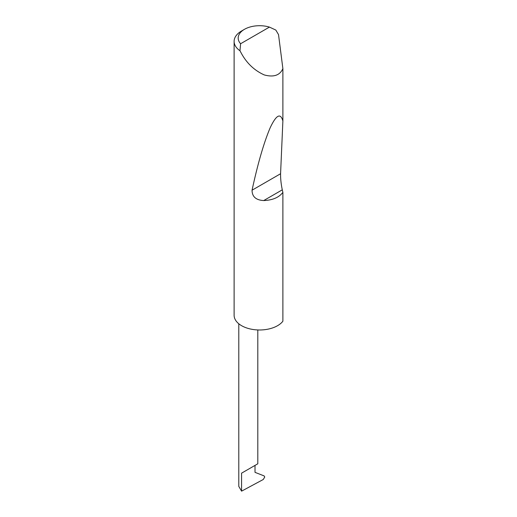 <?xml version="1.0" encoding="UTF-8"?>
<svg xmlns="http://www.w3.org/2000/svg" width="517" height="517" viewBox="0 0 517 517"><rect width="100%" height="100%" fill="white"/><g stroke="black" fill="none" stroke-linecap="round" stroke-linejoin="round"><path stroke-width="0.78" d="M238.789 323.771L238.789 486.381L241.575 491.15L263.282 479.485L264.743 476.991L264.122 475.911L255.017 472.351L255.017 465.403L257.802 463.794L257.802 329.949M255.017 465.403C258.578 463.348 258.578 463.348 255.017 465.403L241.575 473.165L255.017 465.403M240.599 43.745L269.441 27.097L275.826 30.064L278.521 34.607L282.883 68.632C279.878 75.366 273.674 77.466 264.271 74.933C254.597 70.577 247.036 63.507 241.575 53.716L239.972 50.763A25.462 14.702 180 0 1 234.117 41.379A25.462 14.702 180 0 1 241.575 30.988L244.457 29.32A21.391 12.35 0 0 0 240.599 43.745L239.972 50.763M282.883 192.376C278.98 197.475 272.588 200.208 263.715 200.557C255.973 200.137 252.089 196.686 252.057 190.204C257.815 163.553 263.844 142.757 270.152 127.815C276.259 114.871 280.505 112.59 282.883 120.972L280.576 173.738C280.511 178.74 281.08 184.104 282.288 189.836L282.883 192.376L282.883 321.212A25.462 14.702 180 0 1 241.575 325.678A25.462 14.702 180 0 1 234.117 315.28L234.117 41.379M282.883 68.632L282.883 120.972M269.441 27.097A21.391 12.35 0 0 0 244.457 29.32M241.575 491.15L241.575 473.165M282.288 189.836L263.715 200.557M280.576 173.738L252.057 190.204"/></g></svg>
